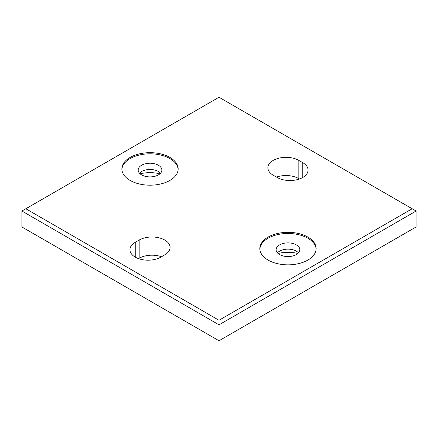 <?xml version="1.0" encoding="UTF-8"?>
<svg xmlns="http://www.w3.org/2000/svg" width="438" height="438" viewBox="0 0 438 438"><rect width="100%" height="100%" fill="white"/><g stroke="black" fill="none" stroke-linecap="round" stroke-linejoin="round"><path stroke-width="0.66" d="M307.892 260.079A28.152 16.255 0 0 0 316.137 248.587A28.152 16.255 0 0 0 298.76 233.569A28.152 16.255 0 0 0 268.078 237.095A28.152 16.255 0 0 0 259.833 248.587A28.152 16.255 0 0 0 277.21 263.605A28.152 16.255 0 0 0 307.892 260.079M316.121 249.156A28.152 16.255 0 0 0 298.3 234.604A28.152 16.255 0 0 0 268.078 238.234A28.152 16.255 0 0 0 259.849 249.156M169.922 180.423A28.152 16.255 0 0 0 178.167 168.931A28.152 16.255 0 0 0 160.79 153.913A28.152 16.255 0 0 0 130.108 157.439A28.152 16.255 0 0 0 121.863 168.931A28.152 16.255 0 0 0 139.24 183.949A28.152 16.255 0 0 0 169.922 180.423M178.151 169.501A28.152 16.255 0 0 0 160.33 154.942A28.152 16.255 0 0 0 130.108 158.572A28.152 16.255 0 0 0 121.879 169.501M278.092 253.487A25.086 14.481 180 0 1 297.878 253.487M277.451 252.852A11.848 6.838 180 0 1 279.608 251.149L279.608 251.149A11.848 6.838 180 0 1 296.362 251.149A11.848 6.838 180 0 1 298.519 252.852M140.122 173.826A25.086 14.481 180 0 1 159.908 173.826M139.481 173.196A11.848 6.838 180 0 1 141.638 171.493L141.638 171.493A11.848 6.838 180 0 1 158.392 171.493A11.848 6.838 180 0 1 160.549 173.196M164.797 240.051A18.117 10.463 180 0 1 170.103 247.448A18.117 10.463 180 0 1 164.797 254.845L160.856 257.122A18.117 10.463 180 0 1 141.113 259.389A18.117 10.463 180 0 1 129.927 249.726A18.117 10.463 180 0 1 135.232 242.329L139.174 240.051A18.117 10.463 180 0 1 164.797 240.051M141.638 165.23A11.848 6.838 180 0 1 154.548 163.752A11.848 6.838 180 0 1 161.863 170.07A11.848 6.838 180 0 1 158.392 174.904A11.848 6.838 180 0 1 145.482 176.388A11.848 6.838 180 0 1 138.167 170.07A11.848 6.838 180 0 1 141.638 165.23M279.608 244.886A11.848 6.838 180 0 1 292.518 243.408A11.848 6.838 180 0 1 299.833 249.726A11.848 6.838 180 0 1 296.362 254.56A11.848 6.838 180 0 1 283.452 256.044A11.848 6.838 180 0 1 276.137 249.726A11.848 6.838 180 0 1 279.608 244.886M219 320.277L412.158 208.756L219 97.241L25.842 208.756L219 320.277L219 324.826L416.1 211.034L416.1 226.966L219 340.759L21.9 226.966L21.9 211.034L219 324.826L219 340.759M276.504 177.094A18.117 10.463 180 0 1 298.825 178.605L299.466 178.972M138.534 258.628L139.174 258.261A18.117 10.463 180 0 1 161.496 256.75M298.825 160.396L302.767 162.673A18.117 10.463 180 0 1 308.073 170.07A18.117 10.463 180 0 1 296.887 179.733A18.117 10.463 180 0 1 277.144 177.467L273.202 175.189A18.117 10.463 180 0 1 267.897 167.792A18.117 10.463 180 0 1 279.083 158.129A18.117 10.463 180 0 1 298.825 160.396L298.825 178.605M25.842 208.756L21.9 211.034M416.1 211.034L412.158 208.756M302.767 162.673L302.767 177.467M139.174 240.051L139.174 258.261M135.232 242.329L135.232 257.122"/></g></svg>
